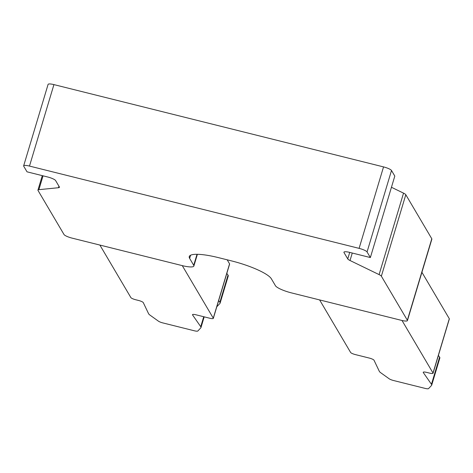 <?xml version="1.0" encoding="UTF-8"?>
<svg xmlns="http://www.w3.org/2000/svg" width="473" height="473" viewBox="0 0 473 473"><rect width="100%" height="100%" fill="white"/><g stroke="black" fill="none" stroke-linecap="round" stroke-linejoin="round"><path stroke-width="0.71" d="M421.916 272.288L449.303 318.713A4.346 0.905 16.7 0 1 449.35 318.932L433.055 373.244A4.346 0.905 16.7 0 1 429.549 373.114L426.711 372.405A4.346 0.905 -163.3 0 0 423.211 372.275A4.346 0.905 -163.3 0 0 423.282 372.535L431.459 384.301L439.606 357.145A14.492 3.015 16.7 0 1 439.843 358.014L431.695 385.17A14.492 3.015 -163.3 0 0 431.459 384.301M402.02 320.493L433.014 373.026A4.346 0.905 16.7 0 1 433.055 373.244M431.695 385.17A14.492 3.015 -163.3 0 1 431.53 385.448L428.556 388.605A4.346 0.905 -163.3 0 1 425.103 388.398L393.512 380.511A4.346 0.905 -163.3 0 1 389.161 378.772L380.783 372.777A14.492 3.015 -163.3 0 1 379.293 371.275L374.019 360.237A4.346 0.905 -163.3 0 0 369.218 358.049L355.389 354.596A4.346 0.905 16.7 0 1 350.611 352.45L319.618 299.923M438.406 355.418L439.606 357.145M227.188 259.813L229.571 263.851A4.346 0.905 16.7 0 1 229.612 264.07L213.317 318.382A4.346 0.905 16.7 0 1 209.817 318.252L195.993 314.799A4.346 0.905 -163.3 0 0 192.487 314.669A4.346 0.905 -163.3 0 0 192.558 314.929L200.741 326.695L203.727 316.733M226.815 273.4L228.021 275.126A14.492 3.015 16.7 0 1 228.252 275.996L220.105 303.152A14.492 3.015 16.7 0 1 219.939 303.43L216.965 306.593A4.346 0.905 16.7 0 1 216.829 306.675M182.282 265.637L213.276 318.163A4.346 0.905 16.7 0 1 213.317 318.382M218.668 300.556L219.874 302.282A14.492 3.015 16.7 0 1 220.105 303.152M204.188 316.845L200.972 327.564A14.492 3.015 -163.3 0 1 200.806 327.842L197.832 331.005A4.346 0.905 -163.3 0 1 194.379 330.793L162.789 322.905A4.346 0.905 -163.3 0 1 158.437 321.167L150.059 315.172A14.492 3.015 -163.3 0 1 148.569 313.67L143.295 302.631A4.346 0.905 -163.3 0 0 138.494 300.444L135.656 299.734A4.346 0.905 16.7 0 1 130.873 297.588L99.886 245.061M200.972 327.564A14.492 3.015 -163.3 0 0 200.741 326.695M193.717 265.306A14.492 3.015 16.7 0 1 193.865 266.039A14.492 3.015 16.7 0 1 182.188 265.607L71.979 238.096A7.249 1.508 16.7 0 1 64.009 234.513L38.023 190.465A7.249 1.508 16.7 0 1 37.946 190.093A7.249 1.508 16.7 0 1 38.892 189.667L58.486 187.716A7.249 1.508 16.7 0 0 59.427 187.29A7.249 1.508 16.7 0 0 59.356 186.924L55.595 180.55A7.249 1.508 16.7 0 0 47.625 176.973L27.026 171.829L23.727 166.23A7.249 1.508 16.7 0 1 23.65 165.857A7.249 1.508 16.7 0 1 29.492 166.076L359.096 248.366A7.249 1.508 16.7 0 1 367.06 251.949L370.365 257.549L349.766 252.405A7.249 1.508 16.7 0 0 343.924 252.192A7.249 1.508 16.7 0 0 344.001 252.558L347.756 258.926A7.249 1.508 16.7 0 0 350.026 260.505L379.092 274.606A7.249 1.508 16.7 0 1 381.362 276.185L407.348 320.233A7.249 1.508 16.7 0 1 407.424 320.605A7.249 1.508 16.7 0 1 401.583 320.387L291.374 292.87A14.492 3.015 16.7 0 1 275.44 285.71L271.366 278.804A36.232 7.538 16.7 0 0 231.528 260.895L218.473 257.637A36.232 7.538 16.7 0 0 189.271 256.561A36.232 7.538 16.7 0 0 189.643 258.4L193.717 265.306L197.016 254.303M23.65 165.857L48.092 84.395A7.249 1.508 16.7 0 1 53.934 84.608L383.538 166.904A7.249 1.508 16.7 0 1 391.502 170.481L394.807 176.08L370.365 257.549M391.449 187.278L403.534 193.138A7.249 1.508 16.7 0 1 405.804 194.716L431.79 238.764A7.249 1.508 16.7 0 1 431.867 239.137L407.424 320.605M433.014 373.026L449.303 318.713M423.412 372.097L423.282 372.535M213.276 318.163L229.571 263.851M228.021 275.126L219.874 302.282M192.688 314.492L192.558 314.929M190.595 255.225L189.643 258.4M38.892 189.667L43.043 175.826M58.936 186.214L58.486 187.716M29.492 166.076L53.934 84.608M383.538 166.904L359.096 248.366M367.06 251.949L391.502 170.481M349.718 252.393L347.756 258.926M344.19 251.926L344.001 252.558M403.534 193.138L379.092 274.606M352.267 253.031L350.026 260.505M381.362 276.185L405.804 194.716M431.79 238.764L407.348 320.233M193.865 266.039L197.389 254.303M37.946 190.093L42.286 175.637"/></g></svg>
